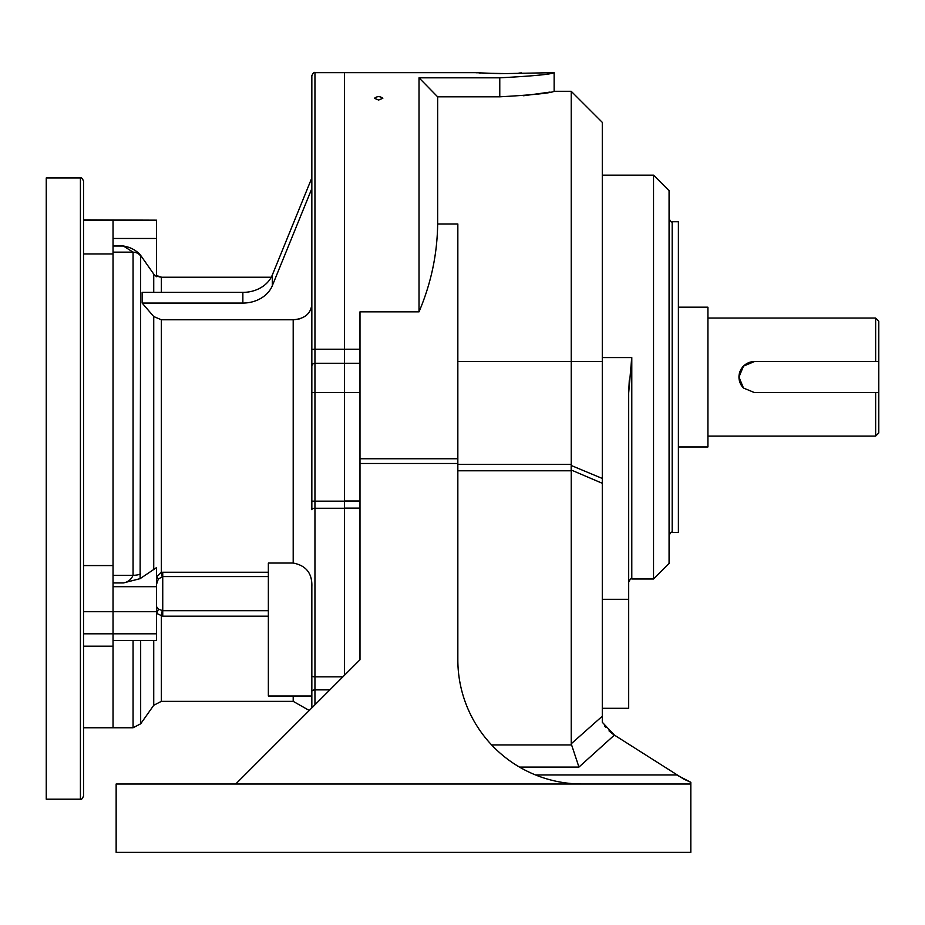 <?xml version="1.0" encoding="UTF-8"?>
<svg xmlns="http://www.w3.org/2000/svg" width="925" height="925" viewBox="0 0 925 925"><rect width="100%" height="100%" fill="white"/><g stroke="black" fill="none" stroke-linecap="round" stroke-linejoin="round"><path stroke-width="1.39" d="M582.091 784.007A124.251 124.251 0 0 1 457.84 659.756L457.84 463.494L359.987 463.494L359.987 659.756L359.987 508.114L344.458 508.114L344.458 675.285L344.458 508.253L314.951 508.253L314.951 704.792M344.458 508.114L344.458 392.605L344.458 501.153L314.951 501.153L314.951 508.253A3.11 1.422 0 0 0 311.841 509.663L311.841 75.757C313.159 72.902 314.188 71.861 314.951 72.659L314.951 349.245L311.841 349.373M359.987 363.259L344.458 363.259L344.458 392.605L314.951 392.605L314.951 501.153L311.841 501.153M359.987 463.494L359.987 311.841L419.013 311.841L419.013 77.816L499.778 77.816C532.777 76.081 550.895 74.37 554.133 72.659L499.778 73.699L475.23 72.659L344.458 72.659L344.458 363.259L344.458 349.245L314.951 349.245L314.951 392.605L311.841 392.605M457.84 464.396L571.222 464.396L571.222 91.297L554.133 91.297C550.965 93.113 532.835 94.951 499.778 96.813L437.652 96.813L437.652 223.977C437.282 254.19 431.073 283.478 419.013 311.841M523.608 95.749L550.028 92.084M378.626 100.05L374.44 98.293C377.227 96.096 380.025 96.096 382.823 98.293L378.626 100.05M482.7 73.191L507.363 73.595M518.948 73.063L521.376 72.89M475.704 72.693L476.861 72.786M479.37 72.971L480.792 73.075M554.133 91.297L554.133 72.659L550.04 73.399M683.795 779.104L614.397 735.086L578.946 767.079L571.222 743.781L571.222 470.779L457.84 470.779M571.222 91.297L602.291 122.354L602.291 722.275L614.397 735.086M571.222 464.396L571.164 465.46L602.291 478.456L602.291 483.289L571.164 469.993L571.222 470.779M571.222 743.781L602.291 716.228M690.813 784.007L116.145 784.007L116.145 852.341L690.813 852.341L690.813 782.296L676.695 774.965L535.575 774.965M653.536 175.16L669.076 190.7L669.076 563.452L653.536 578.992L653.536 175.16L602.291 175.16M672.174 532.395L678.395 532.395L678.395 221.757L672.174 221.757L672.174 532.395C671.411 531.609 670.371 532.65 669.076 535.494M602.291 708.296L628.688 708.296L628.688 392.952L631.613 358.993M629.301 380.013L628.688 392.952M359.987 458.754L457.84 458.754L457.84 223.977L437.652 223.977M359.987 659.756L235.736 784.007M457.84 458.754L457.84 463.494M690.64 782.226L683.945 779.185M613.09 734.207L610.928 732.565M610.754 732.415L609.008 730.877M605.829 727.513L604.58 725.928M419.013 77.816L437.652 96.813M571.164 465.46L571.164 469.993M314.951 72.659L344.458 72.659L344.458 349.245L359.987 349.245M311.841 366.196A3.11 2.937 0 0 1 314.951 363.259L344.458 363.259L344.458 392.605L359.987 392.605M133.061 640.516L133.061 727.755L113.035 727.755L113.035 646.17L83.527 646.17M157.019 275.754L157.019 275.754A9.319 5.4 124.8 0 0 156.522 275.477L161.355 277.28A9.319 1.399 -89 0 1 161.528 277.222L157.019 275.754L156.522 274.817L157.019 275.754M153.735 292.381L153.735 274.077L156.522 276.702L156.522 220.173L83.527 220.173M156.522 220.173L83.527 219.861M268.354 616.166L162.742 616.166L156.522 613.402A9.319 6.452 111.9 0 0 158.325 609.124L156.522 606.58L158.325 609.124L162.742 610.697L268.354 610.697M153.735 640.516L153.735 705.289L161.355 701.347L161.355 616.073A9.319 0.844 -83 0 0 162.187 610.639M156.522 633.81L156.522 611.714L113.035 611.714L113.035 633.81L156.522 633.81L156.522 640.516L113.035 640.516L113.035 611.714L83.527 611.714M268.354 576.576L162.742 576.576L158.325 579.015L156.522 584.299M158.325 579.015A9.319 1.052 -137.7 0 0 156.522 576.807L161.355 572.344L162.742 572.24L268.354 572.24M156.522 238.477L113.035 238.477L113.035 220.173L113.035 253.947L83.527 253.947M156.522 611.714L156.522 567.603L140.114 578.657L123.418 582.935C127.962 582.102 131.165 579.559 133.061 575.304L133.061 252.155L123.418 246.015C130.032 247.079 135.593 249.947 140.114 254.595L140.669 256.052A9.319 9.215 180 0 0 133.061 252.155L113.035 252.155M156.522 586.704L113.035 586.704L113.035 611.714L113.035 253.947L113.035 565.568L83.527 565.568M271.222 277.292L161.355 277.28L161.355 292.381M162.187 576.633L161.355 572.344L161.355 319.772L293.202 319.772C304.522 318.882 310.731 313.783 311.841 304.498L311.841 378.626M153.735 274.077L140.114 254.595M140.669 256.052L140.114 578.657M311.841 696.005L268.354 696.005L268.354 563.048L293.202 563.048L293.202 319.772M142.138 303.065L242.859 303.065L242.859 292.381L142.138 292.381L142.138 303.065L153.735 316.535L161.355 319.772M242.859 292.381A31.068 25.449 180 0 0 272.332 274.979L311.841 177.877M272.332 274.979L272.332 285.663A31.068 25.449 0 0 1 242.859 303.065M272.332 285.663L311.841 188.561M300.347 318.605L298.96 319.033M311.841 590L311.841 586.739C312.349 573.419 306.14 565.522 293.202 563.048M311.841 707.903L311.841 617.993M311.841 692.374L311.841 586.739M329.867 689.877L314.951 689.877A3.11 1.642 0 0 0 311.841 691.518L311.841 675.897A3.11 0.96 0 0 0 314.951 676.857L342.886 676.857M80.417 799.2L46.25 799.2L46.25 177.935L80.417 177.935C81.192 177.149 82.221 178.178 83.527 181.034L83.527 796.09C82.209 798.957 81.18 799.986 80.417 799.2L80.417 177.935M83.527 727.755L113.035 727.755L113.035 633.81L83.527 633.81M875.64 361.548L878.75 361.548L878.75 432.993L875.64 436.091L875.64 392.605L754.499 392.605L743.503 388.049L738.959 377.076L743.515 366.092L754.499 361.548L875.64 361.548L875.64 318.05L707.903 318.05M754.499 361.548A15.528 15.528 0 0 0 743.515 388.061M878.75 392.605L875.64 392.605M878.75 361.548L878.75 321.16L875.64 318.05M678.395 446.972L707.903 446.972L707.903 307.181L678.395 307.181M602.291 361.548L457.84 361.548M491.626 744.926L571.315 744.926M602.291 357.57L631.798 357.57L631.798 578.992C631.151 578.113 630.122 579.154 628.688 582.091M359.987 501.015L344.458 501.015M628.688 599.296L602.291 599.296M578.946 767.079L519.48 767.079M499.778 96.813L499.778 77.816M140.669 640.516L140.669 723.812L133.061 727.755M113.035 246.015L123.418 246.015M113.035 575.304L133.061 575.304A9.319 3.376 180 0 0 140.669 573.882M123.418 582.935L113.035 582.935M162.742 572.24L162.742 616.166M162.742 277.292L159.586 276.945M161.355 701.347L293.202 701.347L293.202 696.005M153.735 568.91L153.735 316.535M653.536 578.992L631.798 578.992M672.174 221.757C671.411 222.543 670.371 221.503 669.076 218.647M153.735 705.289L140.669 723.812M271.268 277.234L162.742 277.234L271.268 277.234M157.262 275.916L159.1 276.806M293.202 701.347L309.251 710.493M875.64 436.091L707.903 436.091"/></g></svg>
